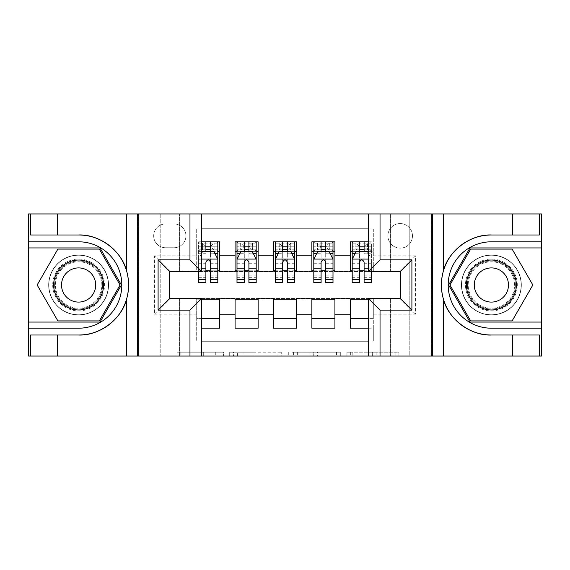 <?xml version="1.0" encoding="UTF-8"?>
<svg xmlns="http://www.w3.org/2000/svg" width="570" height="570" viewBox="0 0 570 570"><rect width="100%" height="100%" fill="white"/><g stroke="black" fill="none" stroke-linecap="round" stroke-linejoin="round"><path stroke-width="0.43" stroke-dasharray="2.85 2.14" d="M223.561 356.036L180.882 356.036L223.561 356.036L223.561 352.196L203.682 352.196L203.682 356.036L203.682 352.196L223.561 352.196L223.561 356.036L223.561 352.196L203.682 352.196L203.682 356.036L203.682 352.196L223.561 352.196L180.882 352.196L223.561 352.196M491.39 255.046A29.954 29.954 0 0 0 461.436 285A29.954 29.954 0 0 0 491.39 314.954A29.954 29.954 0 0 1 461.436 285A29.954 29.954 0 0 1 491.39 255.046A29.954 29.954 0 0 1 521.343 285A29.954 29.954 0 0 1 491.39 314.954A29.954 29.954 0 0 0 521.343 285A29.954 29.954 0 0 0 491.39 255.046A29.954 29.954 0 0 1 521.343 285A29.954 29.954 0 0 1 491.39 314.954A29.954 29.954 0 0 0 521.343 285A29.954 29.954 0 0 0 491.39 255.046A29.954 29.954 0 0 0 461.436 285A29.954 29.954 0 0 0 491.39 314.954A29.954 29.954 0 0 1 461.436 285A29.954 29.954 0 0 1 491.39 255.046M78.61 255.046A29.954 29.954 0 0 0 48.657 285A29.954 29.954 0 0 0 78.61 314.954A29.954 29.954 0 0 1 48.657 285A29.954 29.954 0 0 1 78.61 255.046A29.954 29.954 0 0 1 108.564 285A29.954 29.954 0 0 1 78.61 314.954A29.954 29.954 0 0 0 108.564 285A29.954 29.954 0 0 0 78.61 255.046A29.954 29.954 0 0 0 48.657 285A29.954 29.954 0 0 0 78.61 314.954A29.954 29.954 0 0 1 48.657 285A29.954 29.954 0 0 1 78.61 255.046A29.954 29.954 0 0 1 108.564 285A29.954 29.954 0 0 1 78.61 314.954A29.954 29.954 0 0 0 108.564 285A29.954 29.954 0 0 0 78.61 255.046M400.197 223.561A12.291 12.291 0 0 0 387.906 235.852A12.291 12.291 0 0 0 400.197 248.135A12.291 12.291 0 0 0 412.481 235.852A12.291 12.291 0 0 0 400.197 223.561A12.291 12.291 0 0 0 387.906 235.852A12.291 12.291 0 0 0 400.197 248.135A12.291 12.291 0 0 0 412.481 235.852A12.291 12.291 0 0 0 400.197 223.561M395.153 356.036L350.678 356.036L395.153 356.036L395.153 352.196L376.115 352.196L398.922 352.196L398.922 356.036L398.922 352.196L350.678 352.196L398.922 352.196L398.922 356.036L398.922 352.196L395.153 352.196L395.153 356.036M372.345 356.036L352.182 356.036L372.345 356.036L372.345 352.196L376.115 352.196L372.345 352.196L372.345 356.036L372.345 352.196L352.182 352.196L352.182 356.036L352.182 352.196L372.345 352.196L372.345 356.036M346.909 356.036L350.678 356.036L346.909 356.036L346.909 352.196L350.678 352.196L346.909 352.196L346.909 356.036M177.113 356.036L180.882 356.036L177.113 356.036L177.113 352.196L180.882 352.196L177.113 352.196L177.113 356.036M390.593 356.036L409.794 356.036L409.794 213.964L541.308 213.964L541.308 356.036L409.794 356.036L409.794 213.964L390.593 213.964L390.593 271.562L179.408 271.562L179.408 213.964L390.593 213.964L390.593 271.562L179.408 271.562L179.408 213.964L160.206 213.964L160.206 356.036L28.692 356.036L201.481 356.036L201.481 298.63L169.611 298.63L169.611 271.37L201.481 271.37L201.481 213.964L28.692 213.964L28.692 356.036L28.692 213.964L160.206 213.964L160.206 356.036L179.408 356.036L179.408 298.438L390.593 298.438L390.593 356.036L179.408 356.036L179.408 298.438L390.593 298.438L390.593 356.036M430.913 356.036L541.308 356.036L541.308 213.964L430.913 213.964L430.913 356.036L368.519 356.036L368.519 298.63L400.389 298.63L400.389 271.37L368.519 271.37L368.519 213.964L430.913 213.964L430.913 356.036M281.701 356.036L277.932 356.036L281.701 356.036L281.701 352.196L281.701 356.036M233.458 356.036L277.932 356.036L229.689 356.036L233.458 356.036L233.458 352.196L281.701 352.196L229.689 352.196L229.689 356.036L229.689 352.196L233.458 352.196L233.458 356.036M292.068 356.036L340.311 356.036L288.299 356.036L292.068 356.036L292.068 352.196L340.311 352.196L340.311 356.036L340.311 352.196L317.511 352.196L317.511 356.036M368.519 228.941L373.314 228.941L373.314 251.398L350.279 251.398L350.279 241.801L368.519 241.801M311.876 241.801L334.918 241.801L334.918 251.398L311.876 251.398L311.876 241.801M273.479 241.801L296.521 241.801L296.521 251.398L273.479 251.398L273.479 241.801M235.082 241.801L258.125 241.801L258.125 251.398L235.082 251.398L235.082 241.801M169.803 298.63L196.686 298.822L196.686 341.06L196.686 318.602L219.721 318.602L219.721 328.199L201.481 328.199M258.125 328.199L235.082 328.199L235.082 318.602L258.125 318.602L258.125 328.199M296.521 328.199L273.479 328.199L273.479 318.602L296.521 318.602L296.521 328.199M334.918 328.199L311.876 328.199L311.876 318.602L334.918 318.602L334.918 328.199M400.197 271.37L373.314 271.178L373.314 270.793L334.918 271.178L334.918 251.398M334.918 270.793L296.521 271.178L296.521 251.398M296.521 270.793L258.125 271.178L258.125 251.398M350.279 318.602L373.314 318.602L373.314 328.199L350.279 328.199L350.279 298.822L334.918 298.822L334.918 299.207L169.803 298.822L154.449 314.184L154.449 255.816L196.686 255.816L196.686 271.178L169.803 271.37M201.481 228.941L196.686 228.941L196.686 241.801L219.721 241.801L219.721 251.398L205.898 251.398M201.481 241.801L196.686 241.801L196.686 270.793L219.721 270.793L219.721 251.398M165.585 247.751L174.028 247.751A11.906 11.906 0 0 0 185.934 235.852A11.906 11.906 0 0 0 174.028 223.946L165.585 223.946A11.906 11.906 0 0 0 153.679 235.852A11.906 11.906 0 0 0 165.585 247.751L174.028 247.751A11.906 11.906 0 0 0 185.934 235.852A11.906 11.906 0 0 0 174.028 223.946L165.585 223.946A11.906 11.906 0 0 0 153.679 235.852A11.906 11.906 0 0 0 165.585 247.751M139.087 356.036L139.087 213.964L139.087 356.036M350.279 299.207L400.197 298.822L400.197 271.178L373.314 271.178L373.314 228.941L196.686 228.941L196.686 255.816M373.314 255.816L415.551 255.816L415.551 314.184L373.314 314.184L373.314 341.06L373.314 328.199L368.519 328.199M368.519 341.06L201.481 341.06M196.686 314.184L154.449 314.184M258.125 270.793L235.082 270.793L235.082 271.178L219.721 271.178L219.721 270.793M205.898 270.793L169.803 271.178L169.803 298.822M373.314 314.184L373.314 298.822L400.197 298.63M210.508 251.398L198.602 251.398L198.602 246.796L198.602 282.699M210.508 270.793L217.804 270.793M201.481 318.602L196.686 318.602L196.686 299.207L201.481 299.207M219.721 318.602L219.721 299.207M236.999 270.793L244.295 270.793M248.905 270.793L256.201 270.793M244.295 282.699L244.295 241.801L256.201 241.801L236.999 241.801L236.999 251.398L244.295 251.398M248.905 251.398L236.999 251.398L236.999 246.796L236.999 282.699M235.082 270.793L235.082 251.398M258.125 318.602L258.125 299.207M235.082 318.602L235.082 299.207M296.521 318.602L296.521 299.207M273.479 318.602L273.479 299.207M273.479 270.793L273.479 251.398M282.699 282.699L282.699 241.801L294.597 241.801L275.403 241.801L275.403 251.398L282.699 251.398M287.301 251.398L275.403 251.398L275.403 246.796L275.403 282.699M275.403 270.793L282.699 270.793M287.301 270.793L294.597 270.793M334.918 318.602L334.918 299.207M311.876 318.602L311.876 299.207M311.876 270.793L311.876 251.398M321.095 282.699L321.095 241.801L333.001 241.801L313.799 241.801L313.799 251.398L321.095 251.398M325.705 251.398L313.799 251.398L313.799 246.796L313.799 282.699M313.799 270.793L321.095 270.793M325.705 270.793L333.001 270.793M368.519 299.207L373.314 299.207L373.314 318.602L368.519 318.602M350.279 270.793L350.279 251.398M364.102 270.793L373.314 270.793L373.314 251.398L364.102 251.398M352.196 259.272L352.196 277.704L352.196 259.272L356.036 251.591L367.557 251.591L371.398 259.272L371.398 277.704L371.398 241.801L352.196 241.801L352.196 251.398L359.492 251.398M352.196 270.793L359.492 270.793M169.803 271.178L154.449 255.816M415.551 255.816L400.197 271.178M415.551 314.184L400.197 298.822M237.605 356.036L243.069 356.036L237.605 356.036L237.605 352.196L234.968 352.196L234.968 356.036L234.968 352.196L243.069 352.196L237.605 352.196L237.605 356.036M243.069 356.036L255.132 356.036L243.069 356.036L243.069 352.196L255.132 352.196L255.132 356.036L255.132 352.196L243.069 352.196L243.069 356.036M292.068 352.196L313.742 352.196L313.742 356.036L313.742 352.196L309.973 352.196L313.742 352.196L313.742 356.036L313.742 352.196L317.511 352.196M293.571 352.196L293.571 356.036L293.571 352.196M288.299 352.196L288.299 356.036L288.299 352.196M205.898 282.699L205.898 241.801L217.804 241.801L217.804 251.398L198.602 251.398L198.602 241.801L205.898 241.801L198.602 241.801L199.529 243.148L202.443 243.148L202.443 250.059L216.878 250.059L199.529 250.059L202.443 250.059L205.321 247.181L205.321 246.026L211.085 246.026L211.085 247.181L205.321 247.181M201.481 253.515L198.602 259.272L198.602 271.37M201.481 259.079L198.602 259.272L198.602 277.704L198.602 241.801L217.804 241.801L216.878 243.148L214.142 243.148L214.142 250.059M217.804 259.272L217.804 277.704L217.804 259.272L213.964 251.591L202.443 251.591L198.702 259.079L217.704 259.079M217.804 282.699L217.804 246.796L217.804 251.398L216.878 250.059M217.804 253.785L210.508 253.785L210.508 246.796L217.804 246.796L198.602 246.796L217.804 246.796L210.508 246.796L210.508 241.801L217.804 241.801M198.602 253.707L205.898 253.707L205.898 251.591M210.508 251.591L210.508 253.707L215.018 253.707M210.508 253.785L210.508 282.699M205.898 253.707L205.898 262.15C207.43 259.243 208.969 259.243 210.508 262.15L210.508 253.707M211.085 246.026L213.964 243.148L213.964 250.059L214.142 243.148M205.321 246.026L202.443 243.148L202.443 250.059L202.443 243.148L213.964 243.148M199.529 250.059L198.602 251.398M199.529 243.148L216.878 243.148M213.964 250.059L211.085 247.181M91.571 262.556A25.921 25.921 0 0 0 56.166 272.04A25.921 25.921 0 0 0 65.65 307.444A25.921 25.921 0 0 0 101.054 297.96A25.921 25.921 0 0 0 91.571 262.556M66.612 305.784A23.997 23.997 0 0 1 57.827 273.002A23.997 23.997 0 0 1 90.609 264.216A23.997 23.997 0 0 0 57.827 273.002A23.997 23.997 0 0 0 66.612 305.784A23.997 23.997 0 0 0 99.394 296.998A23.997 23.997 0 0 0 90.609 264.216A23.997 23.997 0 0 1 99.394 296.998A23.997 23.997 0 0 1 66.612 305.784A23.997 23.997 0 0 0 99.394 296.998A23.997 23.997 0 0 0 90.609 264.216M70.067 299.799A17.086 17.086 0 0 1 63.812 276.457A17.086 17.086 0 0 1 87.153 270.201A17.086 17.086 0 0 1 93.409 293.543A17.086 17.086 0 0 1 70.067 299.799M93.487 259.229A29.761 29.761 0 0 1 104.381 299.877A29.761 29.761 0 0 1 63.733 310.771A29.761 29.761 0 0 1 52.839 270.123A29.761 29.761 0 0 1 93.487 259.229A29.761 29.761 0 0 1 104.381 299.877A29.761 29.761 0 0 1 63.733 310.771A29.761 29.761 0 0 1 52.839 270.123A29.761 29.761 0 0 1 93.487 259.229M99.337 320.903L57.883 320.903L37.15 285L57.883 249.097L99.337 249.097L120.063 285L99.337 320.903M504.35 262.556A25.921 25.921 0 0 0 468.946 272.04A25.921 25.921 0 0 0 478.43 307.444A25.921 25.921 0 0 0 513.834 297.96A25.921 25.921 0 0 0 504.35 262.556M479.391 305.784A23.997 23.997 0 0 1 470.606 273.002A23.997 23.997 0 0 1 503.388 264.216A23.997 23.997 0 0 0 470.606 273.002A23.997 23.997 0 0 0 479.391 305.784A23.997 23.997 0 0 0 512.173 296.998A23.997 23.997 0 0 0 503.388 264.216A23.997 23.997 0 0 1 512.173 296.998A23.997 23.997 0 0 1 479.391 305.784A23.997 23.997 0 0 0 512.173 296.998A23.997 23.997 0 0 0 503.388 264.216M482.847 299.799A17.086 17.086 0 0 1 476.591 276.457A17.086 17.086 0 0 1 499.933 270.201A17.086 17.086 0 0 1 506.189 293.543A17.086 17.086 0 0 1 482.847 299.799M506.267 259.229A29.761 29.761 0 0 1 517.161 299.877A29.761 29.761 0 0 1 476.513 310.771A29.761 29.761 0 0 1 465.619 270.123A29.761 29.761 0 0 1 506.267 259.229A29.761 29.761 0 0 1 517.161 299.877A29.761 29.761 0 0 1 476.513 310.771A29.761 29.761 0 0 1 465.619 270.123A29.761 29.761 0 0 1 506.267 259.229M512.116 320.903L470.663 320.903L449.937 285L470.663 249.097L512.116 249.097L532.85 285L512.116 320.903M57.492 234.99L57.492 213.964M57.492 335.01L57.492 356.036M201.481 356.036L138.51 356.036L138.51 213.964L138.51 356.036L28.5 356.036L28.5 213.964L201.481 213.964M30.609 335.01L78.61 335.01M78.61 234.99L30.609 234.99M28.5 241.801L78.61 241.801A43.199 43.199 0 0 1 121.809 285A43.199 43.199 0 0 1 78.61 328.199L28.5 328.199M28.5 322.057L100.007 322.057L121.396 285L100.007 247.943L28.5 247.943M512.508 335.01L512.508 356.036M512.508 234.99L512.508 213.964M368.519 213.964L431.49 213.964L431.49 356.036L431.49 213.964L541.5 213.964L541.5 356.036L368.519 356.036M539.391 234.99L491.39 234.99M491.39 335.01L539.391 335.01M541.5 328.199L491.39 328.199A43.199 43.199 0 0 1 448.191 285A43.199 43.199 0 0 1 491.39 241.801L541.5 241.801M541.5 247.943L469.993 247.943L448.604 285L469.993 322.057L541.5 322.057M236.999 259.272L236.999 277.704L236.999 259.272L240.839 251.591L252.36 251.591L256.201 259.272L256.201 277.704L256.201 259.272M256.201 282.699L256.201 246.796L256.201 251.398L236.999 251.398L237.932 250.059L255.274 250.059L237.932 250.059M249.482 246.026L249.482 247.181L243.725 247.181L243.725 246.026L249.482 246.026L252.36 243.148L252.36 250.059L252.36 243.148L255.274 243.148L256.201 241.801L256.201 251.398L255.274 250.059M256.201 253.785L248.905 253.785L248.905 246.796L256.201 246.796L236.999 246.796L256.201 246.796L248.905 246.796L248.905 241.801L256.201 241.801M239.785 253.707L244.295 253.707L244.295 251.591M236.999 241.801L244.295 241.801L236.999 241.801L237.932 243.148L240.839 243.148L240.839 250.059L243.725 247.181M248.905 251.591L248.905 253.707L253.415 253.707M248.905 253.785L248.905 282.699M244.295 253.707L244.295 262.15C245.827 259.243 247.366 259.243 248.905 262.15L248.905 253.707M243.725 246.026L240.839 243.148L240.839 250.059L240.839 243.148L252.36 243.148M237.932 243.148L255.274 243.148M252.36 250.059L249.482 247.181M275.403 259.272L275.403 277.704L275.403 259.272L279.243 251.591L290.757 251.591L294.597 259.272L294.597 277.704L294.597 259.272M294.597 282.699L294.597 246.796L294.597 251.398L275.403 251.398L276.329 250.059L293.671 250.059L276.329 250.059M287.879 246.026L287.879 247.181L282.121 247.181L282.121 246.026L287.879 246.026L290.757 243.148L290.757 250.059L290.757 243.148L293.671 243.148L294.597 241.801L294.597 251.398L293.671 250.059M294.597 253.785L287.301 253.785L287.301 246.796L294.597 246.796L275.403 246.796L294.597 246.796L287.301 246.796L287.301 241.801L294.597 241.801M278.181 253.707L282.699 253.707L282.699 251.591M275.403 241.801L282.699 241.801L275.403 241.801L276.329 243.148L279.243 243.148L279.243 250.059L282.121 247.181M287.301 251.591L287.301 253.707L291.819 253.707M287.301 253.785L287.301 282.699M282.699 253.707L282.699 262.15C284.231 259.243 285.762 259.243 287.301 262.15L287.301 253.707M282.121 246.026L279.243 243.148L279.243 250.059L279.243 243.148L290.757 243.148M276.329 243.148L293.671 243.148M290.757 250.059L287.879 247.181M313.799 259.272L313.799 277.704L313.799 259.272L317.64 251.591L329.161 251.591L333.001 259.272L333.001 277.704L333.001 259.272M333.001 282.699L333.001 246.796L333.001 251.398L313.799 251.398L314.726 250.059L332.068 250.059L314.726 250.059M326.275 246.026L326.275 247.181L320.518 247.181L320.518 246.026L326.275 246.026L329.161 243.148L329.161 250.059L329.161 243.148L332.068 243.148L333.001 241.801L333.001 251.398L332.068 250.059M333.001 253.785L325.705 253.785L325.705 246.796L333.001 246.796L313.799 246.796L333.001 246.796L325.705 246.796L325.705 241.801L333.001 241.801M316.585 253.707L321.095 253.707L321.095 251.591M313.799 241.801L321.095 241.801L313.799 241.801L314.726 243.148L317.64 243.148L317.64 250.059L320.518 247.181M325.705 251.591L325.705 253.707L330.215 253.707M325.705 253.785L325.705 282.699M321.095 253.707L321.095 262.15C322.627 259.243 324.159 259.243 325.705 262.15L325.705 253.707M320.518 246.026L317.64 243.148L317.64 250.059L317.64 243.148L329.161 243.148M314.726 243.148L332.068 243.148M329.161 250.059L326.275 247.181M359.492 282.699L359.492 241.801L371.398 241.801L371.398 251.398L352.196 251.398L352.196 246.796L352.196 282.699M352.296 259.079L371.298 259.079L371.398 271.37M371.398 282.699L371.398 246.796L371.398 251.398L352.196 251.398L353.122 250.059L370.472 250.059L353.122 250.059M368.519 259.079L371.298 259.079L368.519 253.515M371.398 253.785L364.102 253.785L364.102 246.796L371.398 246.796L352.196 246.796L371.398 246.796L364.102 246.796L364.102 241.801L371.398 241.801L370.472 243.148L367.736 243.148L367.736 250.059M354.982 253.707L359.492 253.707L359.492 251.591M352.196 241.801L359.492 241.801L352.196 241.801L353.122 243.148L356.036 243.148L356.036 250.059L358.915 247.181L358.915 246.026L364.679 246.026L364.679 247.181L358.915 247.181M364.102 251.591L364.102 253.707L371.398 253.707M364.102 253.785L364.102 282.699M359.492 253.707L359.492 262.15C361.024 259.243 362.563 259.243 364.102 262.15L364.102 253.707M371.398 251.398L370.472 250.059M364.679 246.026L367.557 243.148L367.557 250.059L367.736 243.148M358.915 246.026L356.036 243.148L356.036 250.059L356.036 243.148L367.557 243.148M353.122 243.148L370.472 243.148M367.557 250.059L364.679 247.181M220.925 352.196L220.925 356.036L220.925 352.196M215.745 352.196L215.745 356.036L215.745 352.196M180.882 352.196L180.882 356.036L180.882 352.196M277.932 352.196L277.932 356.036L277.932 352.196M336.542 352.196L336.542 356.036L336.542 352.196M309.973 352.196L309.973 356.036L309.973 352.196M297.341 352.196L297.341 356.036L297.341 352.196M376.115 352.196L376.115 356.036L376.115 352.196M350.678 352.196L350.678 356.036L350.678 352.196M205.898 253.785L198.602 253.785M198.602 275.103L205.898 275.103M210.508 275.103L217.804 275.103M201.481 268.171L198.602 268.171M198.602 263.711L205.898 263.711M210.508 263.711L217.804 263.711M217.804 249.24L210.508 249.24M205.898 249.24L198.602 249.24M202.264 243.148L202.264 250.059M210.508 246.796L210.508 241.801M67.004 305.1A23.213 23.213 0 0 1 58.511 273.393A23.213 23.213 0 0 1 90.217 264.9A23.213 23.213 0 0 1 98.71 296.607A23.213 23.213 0 0 1 67.004 305.1M479.783 305.1A23.213 23.213 0 0 1 471.29 273.393A23.213 23.213 0 0 1 502.997 264.9A23.213 23.213 0 0 1 511.49 296.607A23.213 23.213 0 0 1 479.783 305.1M237.099 259.079L256.108 259.079M244.295 253.785L236.999 253.785M236.999 275.103L244.295 275.103M248.905 275.103L256.201 275.103M236.999 263.711L244.295 263.711M248.905 263.711L256.201 263.711M256.201 249.24L248.905 249.24M244.295 249.24L236.999 249.24M252.546 243.148L252.546 250.059M240.661 243.148L240.661 250.059M248.905 246.796L248.905 241.801M275.495 259.079L294.505 259.079M282.699 253.785L275.403 253.785M275.403 275.103L282.699 275.103M287.301 275.103L294.597 275.103M275.403 263.711L282.699 263.711M287.301 263.711L294.597 263.711M294.597 249.24L287.301 249.24M282.699 249.24L275.403 249.24M290.942 243.148L290.942 250.059M279.058 243.148L279.058 250.059M287.301 246.796L287.301 241.801M313.892 259.079L332.901 259.079M321.095 253.785L313.799 253.785M313.799 275.103L321.095 275.103M325.705 275.103L333.001 275.103M313.799 263.711L321.095 263.711M325.705 263.711L333.001 263.711M333.001 249.24L325.705 249.24M321.095 249.24L313.799 249.24M329.339 243.148L329.339 250.059M317.454 243.148L317.454 250.059M325.705 246.796L325.705 241.801M359.492 253.785L352.196 253.785M352.196 275.103L359.492 275.103M364.102 275.103L371.398 275.103M352.196 263.711L359.492 263.711M371.398 268.171L368.519 268.171M364.102 263.711L371.398 263.711M371.398 249.24L364.102 249.24M359.492 249.24L352.196 249.24M355.858 243.148L355.858 250.059M364.102 246.796L364.102 241.801M198.602 277.704L205.898 277.704M210.508 277.704L217.804 277.704M236.999 277.704L244.295 277.704M248.905 277.704L256.201 277.704M275.403 277.704L282.699 277.704M287.301 277.704L294.597 277.704M313.799 277.704L321.095 277.704M325.705 277.704L333.001 277.704M352.196 277.704L359.492 277.704M364.102 277.704L371.398 277.704"/><path stroke-width="0.85" d="M201.481 356.036L368.519 356.036L368.519 298.63L400.389 298.63L400.389 271.37L368.519 271.37L368.519 213.964L201.481 213.964L201.481 271.37L169.611 271.37L169.611 298.63L201.481 298.63L201.481 356.036L57.492 356.036L57.492 335.01L78.61 335.01C98.795 336.036 121.346 319.435 126.369 299.856C129.297 289.959 129.297 280.055 126.369 270.144C121.346 250.565 98.795 233.964 78.61 234.99L57.492 234.99L57.492 213.964L28.5 213.964L28.5 322.057L100.007 322.057L121.396 285L100.007 247.943L28.5 247.943M368.519 241.801L350.279 241.801L350.279 255.816L334.918 255.816L334.918 271.178L350.279 271.178L350.279 255.816M334.918 255.816L334.918 241.801L311.876 241.801L311.876 255.816L296.521 255.816L296.521 271.178L311.876 271.178L311.876 255.816M296.521 255.816L296.521 241.801L273.479 241.801L273.479 255.816L258.125 255.816L258.125 271.178L273.479 271.178L273.479 255.816M258.125 255.816L258.125 241.801L235.082 241.801L235.082 271.178L219.721 271.178L219.721 241.801L201.481 241.801M201.481 328.199L219.721 328.199L219.721 298.822L235.082 298.822L235.082 328.199L258.125 328.199L258.125 298.822L273.479 298.822L273.479 314.184L258.125 314.184M273.479 314.184L273.479 328.199L296.521 328.199L296.521 298.822L311.876 298.822L311.876 314.184L296.521 314.184M311.876 314.184L311.876 328.199L334.918 328.199L334.918 298.822L350.279 298.822L350.279 314.184L334.918 314.184M368.519 228.941L201.481 228.941M201.481 341.06L368.519 341.06M350.279 314.184L350.279 328.199L368.519 328.199M169.803 271.37L169.803 298.63M400.197 298.63L400.197 271.37M205.898 251.398L210.508 251.398M217.804 251.398L219.721 251.398M205.898 270.793L210.508 270.793M217.804 270.793L219.721 270.793M201.481 299.207L219.721 299.207M201.481 318.602L219.721 318.602M235.082 270.793L236.999 270.793M244.295 270.793L248.905 270.793M256.201 270.793L258.125 270.793M235.082 251.398L236.999 251.398M244.295 251.398L248.905 251.398M256.201 251.398L258.125 251.398M235.082 299.207L258.125 299.207M235.082 318.602L258.125 318.602M273.479 299.207L296.521 299.207M273.479 318.602L296.521 318.602M273.479 251.398L275.403 251.398M282.699 251.398L287.301 251.398M294.597 251.398L296.521 251.398M273.479 270.793L275.403 270.793M282.699 270.793L287.301 270.793M294.597 270.793L296.521 270.793M311.876 299.207L334.918 299.207M311.876 318.602L334.918 318.602M311.876 251.398L313.799 251.398M321.095 251.398L325.705 251.398M333.001 251.398L334.918 251.398M311.876 270.793L313.799 270.793M321.095 270.793L325.705 270.793M333.001 270.793L334.918 270.793M350.279 299.207L368.519 299.207M350.279 318.602L368.519 318.602M350.279 251.398L352.196 251.398M359.492 251.398L364.102 251.398M350.279 270.793L352.196 270.793M359.492 270.793L364.102 270.793M210.508 246.796L205.898 246.796M198.602 279.564L198.602 282.699L205.898 282.699L205.898 279.564L198.602 279.564L198.602 271.37M215.018 253.707L217.804 253.707L217.804 282.699L210.508 282.699L210.508 262.15C208.976 259.193 207.437 259.193 205.898 262.15L205.898 279.564M217.804 253.707L217.804 241.801M217.804 259.272L213.964 251.591L202.443 251.591L201.481 253.515M205.898 251.591L205.898 241.801M210.508 241.801L210.508 251.591M91.086 263.383A24.959 24.959 0 0 0 56.993 272.524A24.959 24.959 0 0 0 66.127 306.617A24.959 24.959 0 0 0 100.227 297.476A24.959 24.959 0 0 0 91.086 263.383M87.153 270.201A17.086 17.086 0 0 0 63.812 276.457A17.086 17.086 0 0 0 70.067 299.799A17.086 17.086 0 0 0 93.409 293.543A17.086 17.086 0 0 0 87.153 270.201M99.337 320.903L57.883 320.903L37.15 285L57.883 249.097L99.337 249.097L120.063 285L99.337 320.903M503.873 263.383A24.959 24.959 0 0 0 469.773 272.524A24.959 24.959 0 0 0 478.914 306.617A24.959 24.959 0 0 0 513.007 297.476A24.959 24.959 0 0 0 503.873 263.383M499.933 270.201A17.086 17.086 0 0 0 476.591 276.457A17.086 17.086 0 0 0 482.847 299.799A17.086 17.086 0 0 0 506.189 293.543A17.086 17.086 0 0 0 499.933 270.201M512.116 320.903L470.663 320.903L449.937 285L470.663 249.097L512.116 249.097L532.85 285L512.116 320.903M189.967 356.036L189.967 310.151L158.097 310.151L158.097 259.849L189.967 259.849L189.967 213.964L137.548 213.964L137.548 356.036M126.369 270.144L126.369 213.964L57.492 213.964M57.492 356.036L28.5 356.036L28.5 322.057M28.5 328.199L78.61 328.199A43.199 43.199 0 0 0 121.809 285A43.199 43.199 0 0 0 78.61 241.801L28.5 241.801M78.61 335.01A50.01 50.01 0 0 0 128.621 285A50.01 50.01 0 0 0 78.61 234.99M126.369 213.964L137.548 213.964M189.967 213.964L201.481 213.964M57.492 335.01L30.609 335.01L30.609 356.036M57.492 234.99L30.609 234.99L30.609 213.964M189.967 310.151L201.481 298.63M158.097 310.151L169.611 298.63M158.097 259.849L169.611 271.37M189.967 259.849L201.481 271.37M368.519 213.964L512.508 213.964L512.508 234.99L491.39 234.99C471.205 233.964 448.654 250.565 443.631 270.144C440.703 280.041 440.703 289.945 443.631 299.856C448.654 319.435 471.205 336.036 491.39 335.01L512.508 335.01L512.508 356.036L541.5 356.036L541.5 247.943L469.993 247.943L448.604 285L469.993 322.057L541.5 322.057M380.033 213.964L380.033 259.849L411.903 259.849L411.903 310.151L380.033 310.151L380.033 356.036L432.452 356.036L432.452 213.964M443.631 299.856L443.631 356.036L512.508 356.036M512.508 213.964L541.5 213.964L541.5 247.943M541.5 241.801L491.39 241.801A43.199 43.199 0 0 0 448.191 285A43.199 43.199 0 0 0 491.39 328.199L541.5 328.199M491.39 234.99A50.01 50.01 0 0 0 441.38 285A50.01 50.01 0 0 0 491.39 335.01M443.631 356.036L432.452 356.036M380.033 356.036L368.519 356.036M512.508 234.99L539.391 234.99L539.391 213.964M512.508 335.01L539.391 335.01L539.391 356.036M380.033 259.849L368.519 271.37M411.903 259.849L400.389 271.37M411.903 310.151L400.389 298.63M380.033 310.151L368.519 298.63M248.905 246.796L244.295 246.796M256.201 279.564L248.905 279.564L248.905 282.699L256.201 282.699L256.201 259.272L252.36 251.591L240.839 251.591L236.999 259.272L236.999 282.699L244.295 282.699L244.295 279.564L236.999 279.564M236.999 259.272L236.999 241.801M256.201 259.272L256.201 241.801M244.295 251.591L244.295 241.801M248.905 241.801L248.905 251.591M248.905 279.564L248.905 262.15C247.373 259.193 245.834 259.193 244.295 262.15L244.295 279.564M287.301 246.796L282.699 246.796M294.597 279.564L287.301 279.564L287.301 282.699L294.597 282.699L294.597 259.272L290.757 251.591L279.243 251.591L275.403 259.272L275.403 282.699L282.699 282.699L282.699 279.564L275.403 279.564M275.403 259.272L275.403 241.801M294.597 259.272L294.597 241.801M282.699 251.591L282.699 241.801M287.301 241.801L287.301 251.591M287.301 279.564L287.301 262.15C285.769 259.193 284.238 259.193 282.699 262.15L282.699 279.564M325.705 246.796L321.095 246.796M333.001 279.564L325.705 279.564L325.705 282.699L333.001 282.699L333.001 259.272L329.161 251.591L317.64 251.591L313.799 259.272L313.799 282.699L321.095 282.699L321.095 279.564L313.799 279.564M313.799 259.272L313.799 241.801M333.001 259.272L333.001 241.801M321.095 251.591L321.095 241.801M325.705 241.801L325.705 251.591M325.705 279.564L325.705 262.15C324.166 259.193 322.634 259.193 321.095 262.15L321.095 279.564M364.102 246.796L359.492 246.796M368.519 253.515L367.557 251.591L356.036 251.591L352.196 259.272L352.196 282.699L359.492 282.699L359.492 279.564L352.196 279.564M352.196 259.272L352.196 241.801M371.398 271.37L371.398 282.699L364.102 282.699L364.102 262.15C362.57 259.193 361.031 259.193 359.492 262.15L359.492 279.564M359.492 251.591L359.492 241.801M364.102 241.801L364.102 251.591M235.082 314.184L219.721 314.184M235.082 255.816L219.721 255.816M217.704 259.079L201.481 259.079M217.804 279.564L210.508 279.564M205.898 268.171L201.481 268.171M217.804 268.171L210.508 268.171M210.508 249.24L205.898 249.24M126.369 356.036L126.369 299.856M443.631 213.964L443.631 270.144M256.108 259.079L237.099 259.079M236.999 253.707L239.785 253.707M253.415 253.707L256.201 253.707M244.295 268.171L236.999 268.171M256.201 268.171L248.905 268.171M248.905 249.24L244.295 249.24M294.505 259.079L275.495 259.079M275.403 253.707L278.181 253.707M291.819 253.707L294.597 253.707M282.699 268.171L275.403 268.171M294.597 268.171L287.301 268.171M287.301 249.24L282.699 249.24M332.901 259.079L313.892 259.079M313.799 253.707L316.585 253.707M330.215 253.707L333.001 253.707M321.095 268.171L313.799 268.171M333.001 268.171L325.705 268.171M325.705 249.24L321.095 249.24M368.519 259.079L352.296 259.079M352.196 253.707L354.982 253.707M371.398 279.564L364.102 279.564M359.492 268.171L352.196 268.171M368.519 268.171L364.102 268.171M364.102 249.24L359.492 249.24"/></g></svg>
